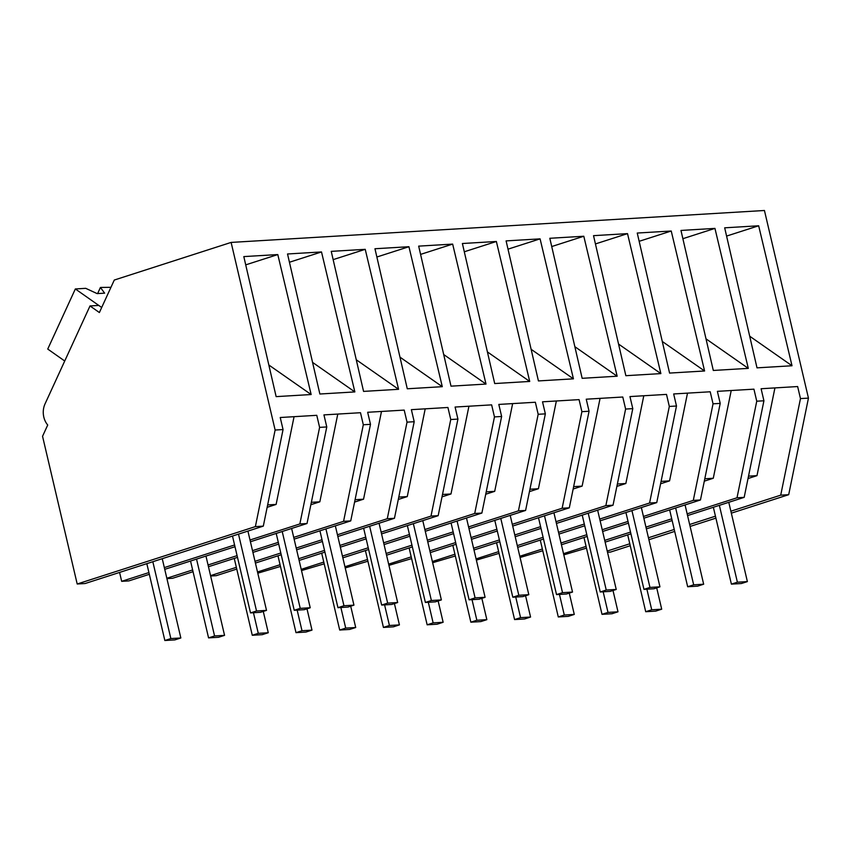 <?xml version="1.0" encoding="UTF-8"?>
<svg xmlns="http://www.w3.org/2000/svg" width="851" height="851" viewBox="0 0 851 851"><rect width="100%" height="100%" fill="white"/><g stroke="black" fill="none" stroke-linecap="round" stroke-linejoin="round"><path stroke-width="1.28" d="M64.729 361.015L47.741 349.059L75.345 288.957L101.694 307.488L98.759 305.424L90.015 305.945L99.376 312.54L114.289 280.043L231.121 242.418L764.443 210.495L808.45 398.119L788.696 494.686L731.328 513.164M715.914 518.131L690.118 526.439M674.694 531.407L648.898 539.715M630.24 545.725L610.518 552.076L607.508 552.256M788.696 494.686L780.718 495.165L730.871 511.217M715.457 516.185L689.661 524.493M674.237 529.46L648.441 537.768M629.783 543.778L607.231 551.044M586.477 548.14L563.798 554.873M542.768 550.757L520.078 557.49M499.048 553.373L476.369 560.107M455.338 555.99L432.648 562.724M411.618 558.607L388.939 565.341M367.909 561.224L345.219 567.957M324.188 563.841L301.499 570.574M280.468 566.458L257.789 573.191M236.759 569.074L216.271 575.67L210.633 576.01M193.039 571.691L172.562 578.286L166.924 578.627M149.329 574.308L128.841 580.903L121.672 581.329L119.587 572.425M231.121 242.418L275.128 430.032L283.053 429.564L263.31 526.131L85.132 583.52L77.196 583.999L42.55 436.286L47.72 425.021A17.414 14.254 86.6 0 1 45.039 403.885L90.015 305.945M283.053 429.564L280.234 417.511L316.774 415.32L319.604 427.372L326.773 426.947L323.944 414.894L360.494 412.714L363.313 424.755L370.493 424.33L367.664 412.278L404.204 410.097L407.033 422.139L414.203 421.713L411.373 409.661L447.924 407.48L450.753 419.522L457.923 419.096L455.094 407.044L491.633 404.863L494.463 416.905L501.633 416.479L498.814 404.427L535.353 402.246L538.183 414.288L545.353 413.863L542.523 401.81L579.074 399.63L581.893 411.671L589.062 411.246L586.243 399.193L622.783 397.013L625.613 409.054L632.782 408.629L629.953 396.577L666.503 394.396L669.322 406.438L676.492 406.012L673.673 393.96L710.213 391.779L713.042 403.821L720.212 403.395L717.382 391.343L753.933 389.162L756.752 401.204L763.921 400.778L761.102 388.737L797.642 386.545L800.472 398.587L808.45 398.119M749.699 336.209L792.015 365.76L757.007 367.855L724.68 227.823L758.667 225.781L726.584 236.078M792.015 365.76L758.667 225.781M705.99 338.826L748.295 368.366L713.308 370.462L680.97 230.44L714.946 228.398L682.874 238.695M748.295 368.366L714.946 228.398M627.517 233.631L593.53 235.663L625.857 375.695L660.865 373.6L627.517 233.631L595.445 243.929M574.84 346.676L617.156 376.216L582.158 378.312L549.82 238.28L583.797 236.248L551.725 246.545M617.156 376.216L583.797 236.248M443.69 354.527L486.006 384.067L450.998 386.163L418.671 246.13L452.658 244.099L420.575 254.396M486.006 384.067L452.658 244.099M531.12 349.293L573.436 378.833L538.428 380.929L506.1 240.897L540.087 238.865L508.015 249.162M573.436 378.833L540.087 238.865M487.41 351.91L529.716 381.45L494.708 383.546L462.391 243.514L496.367 241.482L464.295 251.779M529.716 381.45L496.367 241.482M312.551 362.377L354.856 391.917L319.87 394.013L287.532 253.981L321.508 251.949L289.436 262.246M354.856 391.917L321.508 251.949M408.937 246.716L374.961 248.747L407.278 388.779L442.286 386.684L408.937 246.716L376.865 257.013M671.237 231.015L637.25 233.046L669.577 373.078L704.585 370.983L671.237 231.015L639.154 241.312M365.228 249.332L331.241 251.364L363.568 391.396L398.576 389.301L365.228 249.332L333.145 259.629M268.831 364.994L311.147 394.534L276.139 396.63L243.811 256.598L277.798 254.566L245.716 264.863M311.147 394.534L277.798 254.566M780.718 495.165L800.472 398.587M748.508 476.156L756.986 475.645L774.931 387.907M756.986 475.645L748.018 478.539M687.161 513.834L737.009 497.782L744.178 497.356L687.565 515.589M672.152 520.557L646.356 528.865M630.931 533.822L605.135 542.14M671.737 518.802L645.941 527.109M630.527 532.077L604.731 540.385M586.073 546.395L563.511 553.661M744.178 497.356L763.921 400.778M737.009 497.782L756.752 401.204M326.773 426.947L307.02 523.514L299.85 523.95L319.604 427.372M267.639 504.93L276.118 504.43L294.063 416.682M276.118 504.43L267.15 507.313M299.85 523.95L250.003 540.002M234.589 544.97L164.339 567.596M148.914 572.563L121.672 581.329M307.02 523.514L250.417 541.747M234.993 546.714L164.743 569.34M275.128 430.032L255.374 526.609L77.196 583.999M263.31 526.131L255.374 526.609M704.798 478.773L713.276 478.262L731.222 390.524M713.276 478.262L704.309 481.155M643.856 518.206L700.458 499.973L720.212 403.395M628.432 523.174L602.636 531.481M587.222 536.438L561.426 544.746M700.458 499.973L693.288 500.399L713.042 403.821M693.288 500.399L643.441 516.451M628.027 521.418L602.231 529.726M586.807 534.694L561.011 543.002M542.353 549.012L519.791 556.277M661.078 481.389L669.556 480.879L687.502 393.141M669.556 480.879L660.589 483.772M600.136 520.823L656.749 502.59L676.492 406.012M584.722 525.78L558.926 534.098M543.502 539.055L517.706 547.363M656.749 502.59L649.579 503.015L669.322 406.438M662.269 341.442L704.585 370.983M649.579 503.015L599.732 519.067M584.307 524.035L558.511 532.343M543.098 537.311L517.291 545.619M498.643 551.629L476.081 558.894M617.369 484.006L625.847 483.496L643.792 395.758M625.847 483.496L616.879 486.389M556.426 523.439L613.028 505.207L632.782 408.629M541.002 528.397L515.206 536.715M499.792 541.672L473.986 549.98M613.028 505.207L605.859 505.632L625.613 409.054M618.56 344.059L660.865 373.6M605.859 505.632L556.011 521.684M540.598 526.652L514.791 534.96M499.377 539.928L473.581 548.235M454.923 554.246L432.361 561.511M573.648 486.623L582.127 486.112L600.072 398.374M582.127 486.112L573.159 489.006M512.706 526.056L569.308 507.824L589.062 411.246M497.292 531.013L471.486 539.321M456.072 544.289L430.276 552.597M569.308 507.824L562.139 508.249L581.893 411.671M562.139 508.249L512.291 524.301M496.878 529.269L471.082 537.577M455.668 542.544L429.861 550.852M411.214 556.862L388.652 564.128M529.928 489.24L538.417 488.729L556.363 400.981M538.417 488.729L529.45 491.612M468.986 528.673L525.599 510.44L545.353 413.863M453.572 533.63L427.776 541.938M412.363 546.906L386.556 555.214M525.599 510.44L518.429 510.866L538.183 414.288M518.429 510.866L468.582 526.918M453.168 531.886L427.362 540.194M411.948 545.161L386.152 553.469M367.494 559.479L344.932 566.745M486.219 491.857L494.697 491.346L512.642 403.597M494.697 491.346L485.73 494.229M425.277 531.29L481.879 513.057L501.633 416.479M409.863 536.247L384.056 544.555M368.643 549.523L342.847 557.83M481.879 513.057L474.709 513.483L494.463 416.905M474.709 513.483L424.862 529.535M409.448 534.502L383.652 542.81M368.228 547.778L342.432 556.086M323.774 562.096L301.222 569.362M442.499 494.474L450.987 493.963L468.933 406.214M450.987 493.963L442.02 496.846M381.556 533.896L438.169 515.674L457.923 419.096M366.143 538.864L340.347 547.172M324.922 552.139L299.126 560.447M438.169 515.674L431 516.1L450.753 419.522M431 516.1L381.152 532.152M365.728 537.119L339.932 545.427M324.518 550.395L298.722 558.703M280.064 564.713L257.502 571.978M398.789 497.09L407.267 496.58L425.213 408.831M407.267 496.58L398.3 499.463M337.847 536.513L394.449 518.291L414.203 421.713M322.423 541.481L296.627 549.789M281.213 554.756L255.417 563.064M394.449 518.291L387.279 518.716L407.033 422.139M399.981 357.143L442.286 386.684M387.279 518.716L337.432 534.768M322.018 539.736L296.222 548.044M280.798 553.012L255.002 561.32M236.344 567.33L210.548 575.638M355.069 499.707L363.547 499.197L381.493 411.448M363.547 499.197L354.59 502.079M294.127 539.13L350.74 520.897L370.493 424.33M278.713 544.097L252.917 552.405M237.493 557.373L208.463 566.723M350.74 520.897L343.57 521.333L363.313 424.755M356.261 359.76L398.576 389.301M343.57 521.333L293.723 537.385M278.298 542.353L252.502 550.661M237.089 555.629L208.048 564.979M192.634 569.947L166.839 578.255M311.36 502.324L319.838 501.813L337.783 414.065M319.838 501.813L310.87 504.696M110.96 287.308L100.429 287.457L104.63 293.159L97.131 293.606L85.728 288.329L75.345 288.957M100.429 287.457L97.62 293.574M741.381 583.531L747.38 581.595L737.392 582.201L731.392 584.126L741.381 583.531M747.38 581.595L728.786 502.313M737.392 582.201L719.361 505.345M731.392 584.126L713.361 507.281M697.671 586.148L703.66 584.212L693.671 584.818L687.672 586.743L697.671 586.148M703.66 584.212L685.066 504.93M693.671 584.818L675.651 507.962M687.672 586.743L669.652 509.898M653.951 588.764L659.95 586.828L649.962 587.435L643.962 589.36L653.951 588.764M659.95 586.828L641.356 507.547M649.962 587.435L631.931 510.579M643.962 589.36L625.932 512.515M610.241 591.381L616.23 589.445L606.242 590.041L600.242 591.977L610.241 591.381M616.23 589.445L597.636 510.164M606.242 590.041L588.211 513.196M600.242 591.977L582.222 515.132M566.521 593.998L572.521 592.062L562.522 592.658L556.533 594.594L566.521 593.998M572.521 592.062L553.927 512.781M562.522 592.658L544.502 515.812M556.533 594.594L538.502 517.738M522.801 596.615L528.801 594.679L518.812 595.274L512.813 597.211L522.801 596.615M528.801 594.679L510.206 515.398M518.812 595.274L500.782 518.429M512.813 597.211L494.793 520.355M479.092 599.232L485.091 597.296L475.092 597.891L469.103 599.827L479.092 599.232M485.091 597.296L466.486 518.014M475.092 597.891L457.072 521.046M469.103 599.827L451.073 522.971M435.372 601.848L441.371 599.912L431.383 600.508L425.383 602.444L435.372 601.848M441.371 599.912L422.777 520.631M431.383 600.508L413.352 523.663M425.383 602.444L407.363 525.588M391.662 604.465L397.662 602.529L387.662 603.125L381.663 605.061L391.662 604.465M397.662 602.529L379.057 523.248M387.662 603.125L369.642 526.28M381.663 605.061L363.643 528.205M347.942 607.082L353.942 605.146L343.953 605.742L337.953 607.678L347.942 607.082M353.942 605.146L335.347 525.854M343.953 605.742L325.922 528.896M337.953 607.678L319.923 530.822M304.233 609.699L310.221 607.763L300.233 608.359L294.233 610.295L304.233 609.699M310.221 607.763L291.627 528.471M300.233 608.359L282.213 531.513M294.233 610.295L276.213 533.439M260.512 612.305L266.512 610.38L256.523 610.975L250.524 612.911L260.512 612.305M266.512 610.38L247.918 531.088M256.523 610.975L238.493 534.13M250.524 612.911L232.493 536.056M655.717 611.124L661.706 609.188L651.717 609.784L645.718 611.72L655.717 611.124M661.706 609.188L656.706 587.871M651.717 609.784L646.888 589.19M645.718 611.72L627.698 534.864M611.997 613.741L617.996 611.805L607.997 612.401L602.008 614.337L611.997 613.741M617.996 611.805L612.997 590.488M607.997 612.401L603.168 591.807M602.008 614.337L583.977 537.481M568.287 616.358L574.276 614.422L564.287 615.018L558.288 616.954L568.287 616.358M574.276 614.422L569.276 593.104M564.287 615.018L559.458 594.423M558.288 616.954L540.268 540.098M524.567 618.975L530.567 617.039L520.567 617.635L514.578 619.571L524.567 618.975M530.567 617.039L525.567 595.721M520.567 617.635L515.738 597.04M514.578 619.571L496.548 542.715M480.847 621.592L486.846 619.656L476.858 620.251L470.858 622.187L480.847 621.592M486.846 619.656L481.847 598.338M476.858 620.251L472.028 599.647M470.858 622.187L452.838 545.331M437.137 624.208L443.137 622.272L433.138 622.868L427.149 624.804L437.137 624.208M443.137 622.272L438.137 600.955M433.138 622.868L428.308 602.263M427.149 624.804L409.118 547.948M393.417 626.825L399.417 624.889L389.428 625.485L383.429 627.421L393.417 626.825M399.417 624.889L394.417 603.572M389.428 625.485L384.588 604.88M383.429 627.421L365.409 550.565M349.708 629.432L355.707 627.506L345.708 628.102L339.709 630.038L349.708 629.432M355.707 627.506L350.708 606.189M345.708 628.102L340.879 607.497M339.709 630.038L321.689 553.182M305.988 632.048L311.987 630.123L301.999 630.719L295.999 632.655L305.988 632.048M311.987 630.123L306.988 608.805M301.999 630.719L297.159 610.114M295.999 632.655L277.969 555.799M262.278 634.665L268.267 632.74L258.279 633.335L252.279 635.272L262.278 634.665M268.267 632.74L263.267 611.422M258.279 633.335L253.449 612.731M252.279 635.272L234.259 558.416M218.558 637.282L224.558 635.357L214.569 635.952L208.569 637.888L218.558 637.282M224.558 635.357L205.963 556.065M214.569 635.952L196.538 559.107M208.569 637.888L190.539 561.032M174.849 639.899L180.838 637.973L170.849 638.569L164.849 640.505L174.849 639.899M180.838 637.973L162.243 558.682M170.849 638.569L152.829 561.713M164.849 640.505L146.829 563.649"/></g></svg>
